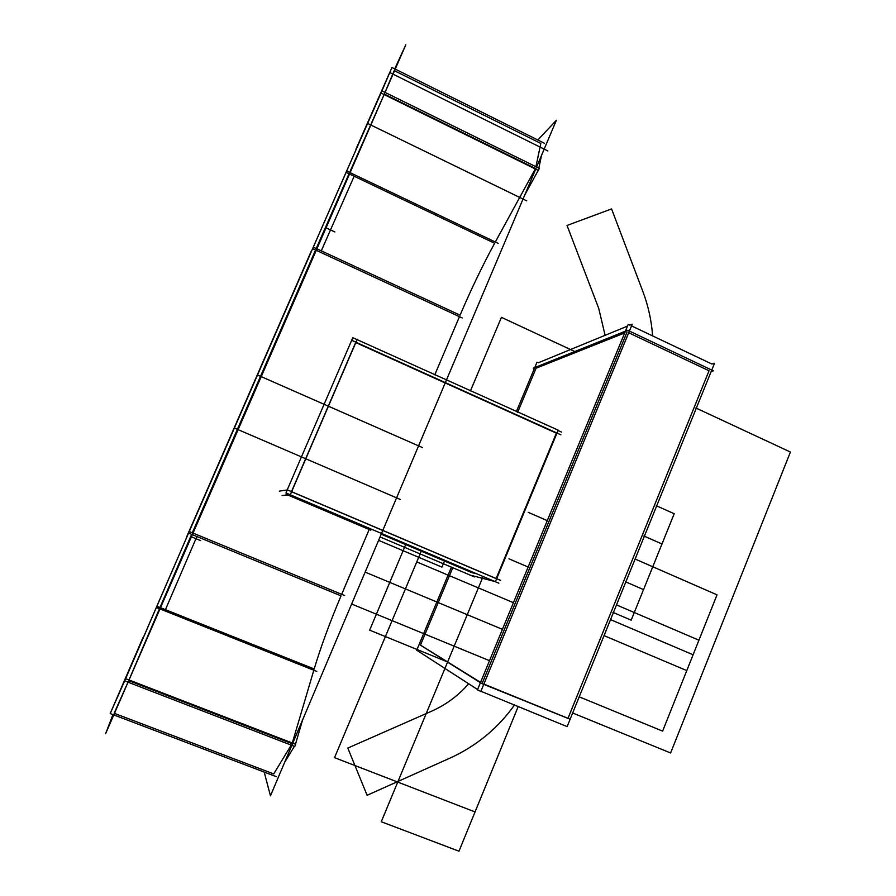 <?xml version="1.0" encoding="UTF-8"?>
<svg xmlns="http://www.w3.org/2000/svg" width="896" height="896" viewBox="0 0 896 896"><rect width="100%" height="100%" fill="white"/><g stroke="black" fill="none" stroke-linecap="round" stroke-linejoin="round"><path stroke-width="1.34" d="M631.523 325.898L711.794 363.989L714.526 363.25L567.134 726.634L480.894 691.264M483.862 684.074L568.008 718.323L709.038 370.776L568.008 718.323L709.038 370.776L568.008 718.323L483.862 684.074L568.008 718.323L483.862 684.074L568.008 718.323L709.038 370.776L628.69 332.763M711.222 371.403L713.384 370.843L627.715 330.277L533.333 368.155L534.33 368.614M624.702 332.942L536.088 368.2L624.702 332.942L536.088 368.2L517.686 412.272L536.088 368.2L517.686 412.272L536.088 368.2L624.702 332.942L536.088 368.2L517.686 412.272M479.192 690.581L477.456 689.875L628.242 324.341L629.899 325.125L632.229 324.173L480.76 691.6L479.192 690.581M627.077 331.99L482.16 683.379M419.16 644.381L481.992 683.648L570.125 719.253M480.547 682.382L420.47 645.12L452.782 567.728L420.47 645.12L480.547 682.382L420.47 645.12L480.547 682.382L420.47 645.12L452.782 567.728M627.514 326.11L538.362 362.757L537.029 362.152L516.354 411.656M477.59 689.539L416.73 650.205L451.416 567.146M357.078 339.629L558.197 430.17L495.443 581.661L470.389 575.176M496.16 578.502L556.371 433.182L496.16 578.502L556.371 433.182L496.16 578.502L556.371 433.182L355.813 342.586M381.192 534.206L471.934 572.656L476.818 573.854L471.934 572.656L381.192 534.206L471.934 572.656L476.818 573.854L471.934 572.656L381.192 534.206L471.934 572.656L476.818 573.854M498.882 583.206L285.925 492.934L352.8 337.691L356.944 339.562M561.456 432.062L558.051 430.517M355.667 342.518L291.491 491.635M291.592 491.77L496.126 578.581M500.629 580.395L287.392 489.888L279.373 491.142M286.552 493.203L286.093 494.267L370.787 530.163M357.235 339.27L290.326 494.715L282.061 495.544L290.326 494.715L357.235 339.27M560.896 434.818L351.803 340.357M369.746 528.472L369.309 529.491M474.466 576.912L380.038 536.939M112.941 714.594L105.582 733.746L405.821 44.8L394.722 68.858M394.229 70.616L385.034 92.389M384.115 94.55L349.63 172.424M349.026 173.779L316.21 248.506M315.56 250.018L192.304 532.795M191.621 534.363L159.992 607.499M159.466 608.731L128.979 679.974M128.005 682.181L114.15 713.261M142.934 637.638L110.208 713.552L276.371 776.686M291.211 745.125L273.728 773.931L114.453 713.373L273.728 773.931L291.211 745.125L273.728 773.931L114.453 713.373L273.728 773.931L291.211 745.125L273.728 773.931L114.453 713.373M110.589 712.656L125.642 678.675L295.646 744.307L294.806 746.502L124.678 680.893L157.427 604.867M294.392 746.346L284.648 762.328M292.074 743.691L128.722 680.658M302.602 719.902L295.467 744.24M292.286 743.008L313.813 670.23M314.182 668.976L160.507 607.712L314.182 668.976C320.813 646.89 329.762 622.518 341.029 595.862C329.762 622.518 320.813 646.89 314.182 668.976C320.813 646.89 329.762 622.518 341.029 595.862L192.349 534.666L341.029 595.862C329.762 622.518 320.813 646.89 314.182 668.976M316.826 671.44L156.307 607.466L189.246 531.541L344.602 595.526M157.002 606.312L165.435 609.672L196.885 536.536L188.72 533.176M315.717 241.539L186.021 538.933M341.678 594.328L369.634 528.416M434.795 374.774L459.458 316.658M460.085 315.179L316.904 248.83L460.085 315.179C471.005 289.509 482.53 265.541 494.626 243.275C482.53 265.541 471.005 289.509 460.085 315.179C471.005 289.509 482.53 265.541 494.626 243.275L349.518 174.014L494.626 243.275C482.53 265.541 471.005 289.509 460.085 315.179M462.269 317.957L312.614 248.651L346.64 171.002L498.176 243.365M313.421 247.218L321.283 250.858L354.155 176.232L346.203 172.435M345.374 173.88L381.965 90.877L539.336 168.403L538.373 170.475L381.024 93.027L391.418 68.678M538.227 170.408L524.843 194.802M495.32 242.01L535.282 168.963M535.528 168.515L384.35 94.08M541.486 155.478L538.854 168.168M535.909 166.712L540.826 143.438L394.509 70.762L540.826 143.438L535.909 166.712L540.826 143.438L535.909 166.712L540.826 143.438L394.509 70.762M355.958 149.162L391.944 67.48L544.522 143.315M308.235 258.698L357.762 145.779M186.301 537.667L311.315 251.003M141.87 640.987L189.963 529.883M264.186 772.061L270.458 795.85L556.36 120.31L537.802 139.978M501.435 317.352L576.251 352.218L501.435 317.352L576.251 352.218L501.435 317.352L470.445 390.902L501.435 317.352M695.878 407.982L790.418 452.043L670.611 752.976L572.219 712.813L670.611 752.976L572.219 712.813L670.611 752.976L790.418 452.043L670.611 752.976L790.418 452.043L695.878 407.982M447.619 661.965L369.656 630.146L406.011 543.838L369.656 630.146L406.011 543.838L369.656 630.146L447.619 661.965M518.246 706.418L458.976 851.2L381.27 821.744L483.101 576.52L381.27 821.744L483.101 576.52L381.27 821.744L483.101 576.52L381.27 821.744L483.101 576.52L381.27 821.744L458.976 851.2L381.27 821.744L458.976 851.2L381.27 821.744L458.976 851.2L381.27 821.744L458.976 851.2L518.246 706.418L458.976 851.2L518.246 706.418L458.976 851.2L518.246 706.418L458.976 851.2L518.246 706.418L475.048 811.933L334.533 757.658L421.579 550.435L334.533 757.658L421.579 550.435L334.533 757.658L475.048 811.933L334.533 757.658L475.048 811.933L518.246 706.418M656.242 505.702L674.206 513.733L631.187 620.166L612.965 612.382L631.187 620.166L612.965 612.382L631.187 620.166L674.206 513.733L661.976 543.984L643.933 536.021L661.976 543.984L674.206 513.733L656.242 505.702M489.496 660.677L351.646 604.016L489.496 660.677M528.226 512.322L547.266 520.643L528.226 512.322M378.594 540.344L441.93 567.112L444.797 560.28L441.93 567.112L444.797 560.28L441.93 567.112L378.594 540.344M502.421 629.339L365.154 572.118L502.421 629.339M686.784 670.589L604.038 635.622L686.784 670.589L717.024 594.843L686.784 670.589M635.107 559.037L717.024 594.843L698.914 640.203L616.504 604.901L698.914 640.203L717.024 594.843L635.107 559.037M625.386 581.739L643.541 589.602L631.187 620.166L643.541 589.602L625.386 581.739M610.534 619.629L693.101 654.774L662.614 731.125L579.219 696.83L662.614 731.125L693.101 654.774L610.534 619.629M192.349 534.666L341.029 595.862L192.349 534.666M349.518 174.014L494.626 243.275L349.518 174.014M611.565 208.914L642.802 291.312C648.256 305.738 651.526 320.611 652.635 335.922C651.526 320.611 648.256 305.738 642.802 291.312C648.256 305.738 651.526 320.611 652.635 335.922C651.526 320.611 648.256 305.738 642.802 291.312L611.565 208.914L642.802 291.312L611.565 208.914L567.034 225.467L611.565 208.914M514.55 704.917C497.93 728.28 476.526 745.954 450.341 757.938L367.102 795.301L347.816 748.07L431.547 711.222C445.962 704.805 458.338 695.632 468.675 683.726C458.338 695.632 445.962 704.805 431.547 711.222C445.962 704.805 458.338 695.632 468.675 683.726C458.338 695.632 445.962 704.805 431.547 711.222L347.816 748.07L431.547 711.222L347.816 748.07L367.102 795.301L347.816 748.07L367.102 795.301L450.341 757.938C476.526 745.954 497.93 728.28 514.55 704.917C497.93 728.28 476.526 745.954 450.341 757.938C476.526 745.954 497.93 728.28 514.55 704.917M605.114 335.317L598.718 308.37L567.034 225.467L598.718 308.37L567.034 225.467L598.718 308.37L605.114 335.317M513.419 602.683L416.763 561.915L513.419 602.683M528.125 567.034L508.973 558.824L528.125 567.034M191.453 536.827L200.637 540.602L191.453 536.827M234.886 428.254L400.434 499.509M326.11 227.853L334.914 231.963L326.11 227.853M367.774 123.514L526.736 200.85M389.962 72.632L547.848 150.942M258.014 375.222L422.397 447.563"/></g></svg>
